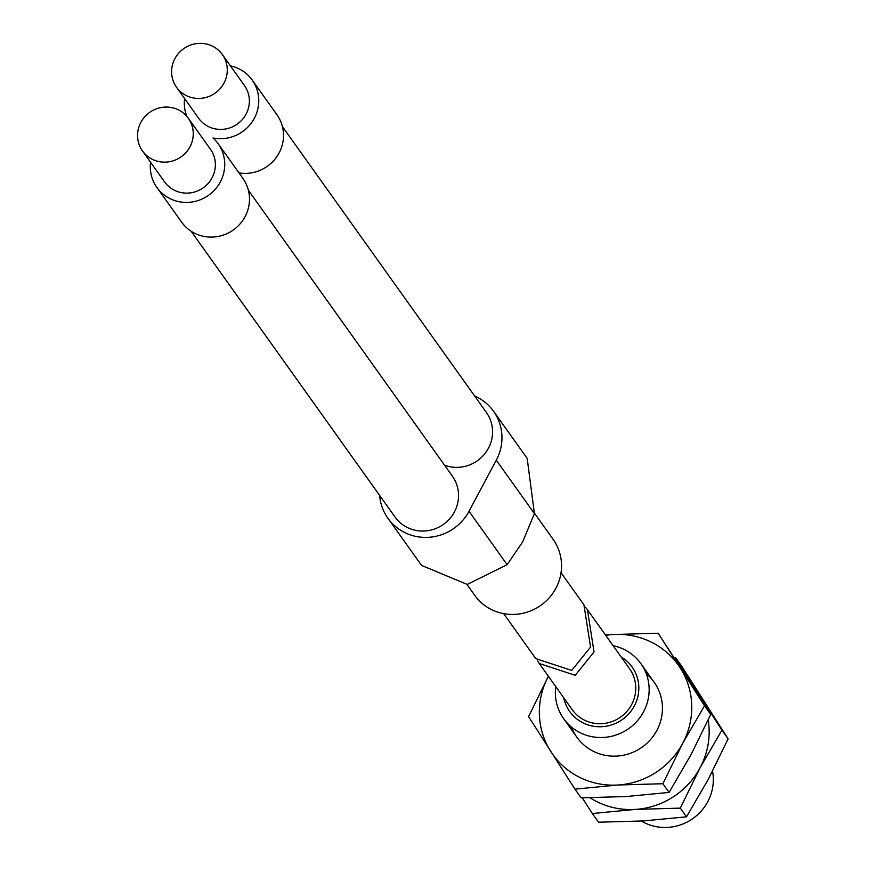<?xml version="1.0" encoding="UTF-8"?>
<svg xmlns="http://www.w3.org/2000/svg" width="869" height="869" viewBox="0 0 869 869"><rect width="100%" height="100%" fill="white"/><g stroke="black" fill="none" stroke-linecap="round" stroke-linejoin="round"><path stroke-width="1.3" d="M444.537 465.176A35.205 34.065 -35.5 0 0 488.421 448.252A35.205 34.065 -35.5 0 0 486.39 412.46L282.425 126.602M176.516 87.248L198.621 118.227A28.156 27.232 -35.5 0 0 246.068 114.143A28.156 27.232 -35.5 0 0 244.45 85.52L222.345 54.541A28.156 27.232 -35.5 0 0 174.897 58.625A28.156 27.232 -35.5 0 0 176.516 87.248A28.156 27.232 -35.5 0 0 223.963 83.163A28.156 27.232 -35.5 0 0 222.345 54.541M238.953 172.888A37.628 36.411 -35.5 0 0 279.09 152.966A37.628 36.411 -35.5 0 0 276.929 114.708L252.162 80.013A37.628 36.411 -35.5 0 0 230.415 65.848M150.565 162.264A37.628 36.411 -35.5 0 0 156.876 187.443A37.628 36.411 -35.5 0 0 220.313 181.979A37.628 36.411 -35.5 0 0 218.152 143.722A37.628 36.411 -35.5 0 0 213.003 137.965A37.628 36.411 -35.5 0 0 254.335 118.271A37.628 36.411 -35.5 0 0 252.162 80.013M191.093 231.197L395.069 517.066A35.205 34.065 -35.5 0 0 454.4 511.96A35.205 34.065 -35.5 0 0 452.38 476.169L248.404 190.311M142.494 150.956L164.599 181.936A28.156 27.232 -35.5 0 0 212.047 177.841A28.156 27.232 -35.5 0 0 210.428 149.229L188.323 118.249A28.156 27.232 -35.5 0 0 140.876 122.333A28.156 27.232 -35.5 0 0 142.494 150.956A28.156 27.232 -35.5 0 0 189.942 146.872A28.156 27.232 -35.5 0 0 188.323 118.249M503.683 613.633L535.782 658.626L571.748 670.423L590.551 647.057L583.925 604.802L561.037 572.714M466.957 584.446L474.68 595.276A48.175 46.611 -35.5 0 0 555.878 588.291A48.175 46.611 -35.5 0 0 553.108 539.323L534.522 513.275M156.876 187.443L181.643 222.138A37.628 36.411 -35.5 0 0 245.069 216.674A37.628 36.411 -35.5 0 0 242.907 178.417L218.152 143.722M474.648 396.003A48.121 46.557 144.5 0 1 493.549 411.265A48.121 46.557 144.5 0 1 496.308 460.179L469.032 511.276A48.121 46.557 144.5 0 1 387.911 518.261A48.121 46.557 144.5 0 1 379.634 495.428M387.911 518.261L421.563 565.415L467.24 584.424L507.138 564.687L522.703 541.811L534.413 513.59L527.19 458.408L493.549 411.265M184.586 98.555A37.628 36.411 -35.5 0 0 186.889 116.413M571.53 727.114A47.415 45.872 -35.5 0 0 612.254 756.128A47.415 45.872 -35.5 0 0 656.866 730.427A47.415 45.872 -35.5 0 0 646.275 673.779M548.372 676.267A77.048 74.538 -35.5 0 0 550.761 751.446A77.048 74.538 -35.5 0 0 617.902 785.011A77.048 74.538 -35.5 0 0 682.697 743.332L704.52 705.78L658.181 633.229L613.199 634.522A77.048 74.538 -35.5 0 0 605.715 635.337M548.404 676.201L528.602 716.588L574.941 789.139L617.902 785.011L662.895 783.729L682.697 743.332A77.048 74.538 -35.5 0 0 680.34 668.087A77.048 74.538 -35.5 0 0 613.199 634.522L605.508 635.043M658.181 633.229L710.723 714.47L690.92 754.857L669.097 792.419L626.125 796.536L581.133 797.829L574.941 789.139M710.723 714.47L704.52 705.78M669.097 792.419L662.895 783.729M641.387 821.064A47.415 45.872 -35.5 0 0 707.746 801.729A47.415 45.872 -35.5 0 0 712.537 771.194M555.747 686.608A47.415 45.872 -35.5 0 0 563.666 718.674A47.415 45.872 -35.5 0 0 643.571 711.798A47.415 45.872 -35.5 0 0 640.855 663.601A47.415 45.872 -35.5 0 0 613.101 645.678M563.764 697.85A38.323 37.074 -35.5 0 0 595.384 726.517A38.323 37.074 -35.5 0 0 634.316 705.965A38.323 37.074 -35.5 0 0 621.118 656.921M539.258 663.503L572.247 709.723A35.227 34.087 -35.5 0 0 631.622 704.618A35.227 34.087 -35.5 0 0 629.591 668.804L587.411 609.68L594.038 651.935L575.224 675.3L539.258 663.503L537.596 660.983M585.597 607.322L587.411 609.68M702.978 702.25A77.048 74.538 -35.5 0 0 697.742 692.484L675.582 657.627L681.785 666.317L728.124 738.856L708.322 779.254L686.499 816.817L643.527 820.933L598.545 822.215L592.343 813.525L635.315 809.408A77.048 74.538 -35.5 0 0 700.099 767.729L721.922 730.166L697.742 692.484A77.048 74.538 -35.5 0 0 691.246 683.816M590.062 797.775A77.048 74.538 -35.5 0 0 635.315 809.408L680.297 808.127L700.099 767.729A77.048 74.538 -35.5 0 0 708.202 719.945M582.241 797.829L592.343 813.525M728.124 738.856L721.922 730.166M686.499 816.817L680.297 808.127M469.032 511.276L507.138 564.687M496.308 460.179L534.413 513.59M576.951 737.303L563.666 718.674M654.14 682.23L640.855 663.601"/></g></svg>
